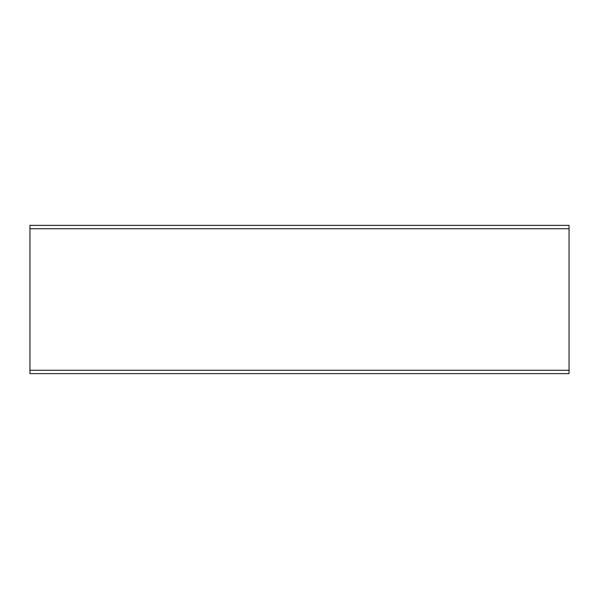 <?xml version="1.0" encoding="UTF-8"?>
<svg xmlns="http://www.w3.org/2000/svg" width="599" height="599" viewBox="0 0 599 599"><rect width="100%" height="100%" fill="white"/><g stroke="black" fill="none" stroke-linecap="round" stroke-linejoin="round"><path stroke-width="0.9" d="M569.05 228.743L29.95 228.743L29.95 225.374L569.05 225.374L569.05 373.626L29.95 373.626L29.95 370.257L569.05 370.257M29.95 228.743L29.95 370.257"/></g></svg>

